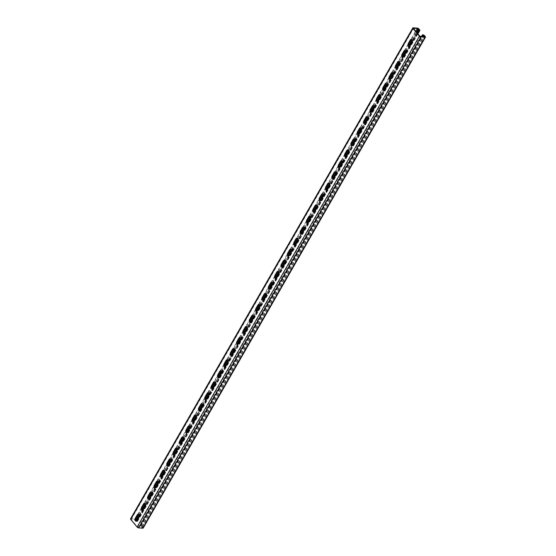 <?xml version="1.0" encoding="UTF-8"?>
<svg xmlns="http://www.w3.org/2000/svg" width="556" height="556" viewBox="0 0 556 556"><rect width="100%" height="100%" fill="white"/><g stroke="black" fill="none" stroke-linecap="round" stroke-linejoin="round"><path stroke-width="0.42" stroke-dasharray="2.78 2.08" d="M411.537 39.372A1.717 1.175 94.4 0 1 411.767 39.358A1.717 1.175 94.4 0 1 412.413 39.719A1.717 1.175 94.4 0 1 412.517 42.124L410.543 45.557A1.717 1.175 94.4 0 1 409.529 46.217A1.717 1.175 94.4 0 1 409.306 46.162M405.185 50.422A1.717 1.175 94.4 0 1 405.414 50.408A1.717 1.175 94.4 0 1 406.061 50.763A1.717 1.175 94.4 0 1 406.165 53.167L404.191 56.601A1.717 1.175 94.4 0 1 403.176 57.261A1.717 1.175 94.4 0 1 402.954 57.212M398.833 61.466A1.717 1.175 94.4 0 1 399.062 61.452A1.717 1.175 94.4 0 1 399.708 61.806A1.717 1.175 94.4 0 1 399.82 64.211L397.839 67.651A1.717 1.175 94.4 0 1 396.824 68.305A1.717 1.175 94.4 0 1 396.602 68.256M392.487 72.509A1.717 1.175 94.4 0 1 392.717 72.495A1.717 1.175 94.4 0 1 393.356 72.857A1.717 1.175 94.4 0 1 393.467 75.255L391.487 78.695A1.717 1.175 94.4 0 1 390.479 79.348A1.717 1.175 94.4 0 1 390.249 79.299M386.135 83.56A1.717 1.175 94.4 0 1 386.364 83.539A1.717 1.175 94.4 0 1 387.011 83.9A1.717 1.175 94.4 0 1 387.115 86.305L385.141 89.738A1.717 1.175 94.4 0 1 384.127 90.399A1.717 1.175 94.4 0 1 383.897 90.343M379.783 94.603A1.717 1.175 94.4 0 1 380.012 94.589A1.717 1.175 94.4 0 1 380.658 94.944A1.717 1.175 94.4 0 1 380.763 97.349L378.789 100.782A1.717 1.175 94.4 0 1 377.774 101.442A1.717 1.175 94.4 0 1 377.545 101.394M373.43 105.647A1.717 1.175 94.4 0 1 373.66 105.633A1.717 1.175 94.4 0 1 374.306 105.994A1.717 1.175 94.4 0 1 374.41 108.392L372.437 111.832A1.717 1.175 94.4 0 1 371.422 112.486A1.717 1.175 94.4 0 1 371.2 112.437M367.078 116.691A1.717 1.175 94.4 0 1 367.307 116.677A1.717 1.175 94.4 0 1 367.954 117.038A1.717 1.175 94.4 0 1 368.058 119.436L366.084 122.876A1.717 1.175 94.4 0 1 365.07 123.529A1.717 1.175 94.4 0 1 364.847 123.481M360.726 127.741A1.717 1.175 94.4 0 1 360.955 127.72A1.717 1.175 94.4 0 1 361.602 128.082A1.717 1.175 94.4 0 1 361.706 130.486L359.732 133.92A1.717 1.175 94.4 0 1 358.717 134.58A1.717 1.175 94.4 0 1 358.495 134.531M354.374 138.785A1.717 1.175 94.4 0 1 354.603 138.771A1.717 1.175 94.4 0 1 355.249 139.125A1.717 1.175 94.4 0 1 355.353 141.53L353.38 144.963A1.717 1.175 94.4 0 1 352.365 145.623A1.717 1.175 94.4 0 1 352.143 145.575M348.021 149.828A1.717 1.175 94.4 0 1 348.251 149.814A1.717 1.175 94.4 0 1 348.897 150.176A1.717 1.175 94.4 0 1 349.008 152.573L347.027 156.014A1.717 1.175 94.4 0 1 346.013 156.667A1.717 1.175 94.4 0 1 345.79 156.618M341.676 160.872A1.717 1.175 94.4 0 1 341.905 160.858A1.717 1.175 94.4 0 1 342.545 161.219A1.717 1.175 94.4 0 1 342.656 163.617L340.675 167.057A1.717 1.175 94.4 0 1 339.667 167.71A1.717 1.175 94.4 0 1 339.438 167.662M335.324 171.922A1.717 1.175 94.4 0 1 335.553 171.901A1.717 1.175 94.4 0 1 336.199 172.263A1.717 1.175 94.4 0 1 336.304 174.667L334.33 178.101A1.717 1.175 94.4 0 1 333.315 178.761A1.717 1.175 94.4 0 1 333.086 178.712M328.971 182.966A1.717 1.175 94.4 0 1 329.201 182.952A1.717 1.175 94.4 0 1 329.847 183.306A1.717 1.175 94.4 0 1 329.951 185.711L327.977 189.144A1.717 1.175 94.4 0 1 326.963 189.804A1.717 1.175 94.4 0 1 326.74 189.756M322.619 194.009A1.717 1.175 94.4 0 1 322.848 193.995A1.717 1.175 94.4 0 1 323.495 194.357A1.717 1.175 94.4 0 1 323.599 196.755L321.625 200.195A1.717 1.175 94.4 0 1 320.61 200.848A1.717 1.175 94.4 0 1 320.388 200.799M316.267 205.053A1.717 1.175 94.4 0 1 316.496 205.039A1.717 1.175 94.4 0 1 317.142 205.4A1.717 1.175 94.4 0 1 317.247 207.805L315.273 211.238A1.717 1.175 94.4 0 1 314.258 211.899A1.717 1.175 94.4 0 1 314.036 211.843M309.914 216.103A1.717 1.175 94.4 0 1 310.144 216.089A1.717 1.175 94.4 0 1 310.79 216.444A1.717 1.175 94.4 0 1 310.894 218.849L308.921 222.282A1.717 1.175 94.4 0 1 307.906 222.942A1.717 1.175 94.4 0 1 307.683 222.893M303.562 227.147A1.717 1.175 94.4 0 1 303.791 227.133A1.717 1.175 94.4 0 1 304.438 227.487A1.717 1.175 94.4 0 1 304.549 229.892L302.568 233.332A1.717 1.175 94.4 0 1 301.554 233.986A1.717 1.175 94.4 0 1 301.331 233.937M297.217 238.19A1.717 1.175 94.4 0 1 297.439 238.176A1.717 1.175 94.4 0 1 298.085 238.538A1.717 1.175 94.4 0 1 298.197 240.936L296.216 244.376A1.717 1.175 94.4 0 1 295.201 245.029A1.717 1.175 94.4 0 1 294.979 244.981M290.864 249.241A1.717 1.175 94.4 0 1 291.094 249.22A1.717 1.175 94.4 0 1 291.733 249.581A1.717 1.175 94.4 0 1 291.844 251.986L289.864 255.419A1.717 1.175 94.4 0 1 288.856 256.08A1.717 1.175 94.4 0 1 288.627 256.024M284.512 260.284A1.717 1.175 94.4 0 1 284.741 260.271A1.717 1.175 94.4 0 1 285.388 260.625A1.717 1.175 94.4 0 1 285.492 263.03L283.518 266.463A1.717 1.175 94.4 0 1 282.504 267.123A1.717 1.175 94.4 0 1 282.274 267.075M278.16 271.328A1.717 1.175 94.4 0 1 278.389 271.314A1.717 1.175 94.4 0 1 279.036 271.675A1.717 1.175 94.4 0 1 279.14 274.073L277.166 277.513A1.717 1.175 94.4 0 1 276.151 278.167A1.717 1.175 94.4 0 1 275.929 278.118M271.808 282.372A1.717 1.175 94.4 0 1 272.037 282.358A1.717 1.175 94.4 0 1 272.683 282.719A1.717 1.175 94.4 0 1 272.787 285.117L270.814 288.557A1.717 1.175 94.4 0 1 269.799 289.21A1.717 1.175 94.4 0 1 269.577 289.162M265.455 293.422A1.717 1.175 94.4 0 1 265.685 293.401A1.717 1.175 94.4 0 1 266.331 293.763A1.717 1.175 94.4 0 1 266.435 296.167L264.461 299.601A1.717 1.175 94.4 0 1 263.447 300.261A1.717 1.175 94.4 0 1 263.224 300.212M259.103 304.466A1.717 1.175 94.4 0 1 259.332 304.452A1.717 1.175 94.4 0 1 259.979 304.806A1.717 1.175 94.4 0 1 260.083 307.211L258.109 310.644A1.717 1.175 94.4 0 1 257.094 311.304A1.717 1.175 94.4 0 1 256.872 311.256M252.751 315.509A1.717 1.175 94.4 0 1 252.98 315.495A1.717 1.175 94.4 0 1 253.626 315.857A1.717 1.175 94.4 0 1 253.738 318.254L251.757 321.695A1.717 1.175 94.4 0 1 250.742 322.348A1.717 1.175 94.4 0 1 250.52 322.299M246.405 326.553A1.717 1.175 94.4 0 1 246.635 326.539A1.717 1.175 94.4 0 1 247.274 326.9A1.717 1.175 94.4 0 1 247.385 329.298L245.404 332.738A1.717 1.175 94.4 0 1 244.397 333.391A1.717 1.175 94.4 0 1 244.167 333.343M240.053 337.603A1.717 1.175 94.4 0 1 240.282 337.582A1.717 1.175 94.4 0 1 240.929 337.944A1.717 1.175 94.4 0 1 241.033 340.348L239.059 343.782A1.717 1.175 94.4 0 1 238.044 344.442A1.717 1.175 94.4 0 1 237.815 344.393M233.701 348.647A1.717 1.175 94.4 0 1 233.93 348.633A1.717 1.175 94.4 0 1 234.576 348.987A1.717 1.175 94.4 0 1 234.681 351.392L232.707 354.825A1.717 1.175 94.4 0 1 231.692 355.486A1.717 1.175 94.4 0 1 231.47 355.437M227.348 359.69A1.717 1.175 94.4 0 1 227.578 359.676A1.717 1.175 94.4 0 1 228.224 360.038A1.717 1.175 94.4 0 1 228.328 362.436L226.355 365.876A1.717 1.175 94.4 0 1 225.34 366.529A1.717 1.175 94.4 0 1 225.117 366.48M220.996 370.734A1.717 1.175 94.4 0 1 221.225 370.72A1.717 1.175 94.4 0 1 221.872 371.081A1.717 1.175 94.4 0 1 221.976 373.486L220.002 376.919A1.717 1.175 94.4 0 1 218.988 377.58A1.717 1.175 94.4 0 1 218.765 377.524M214.644 381.784A1.717 1.175 94.4 0 1 214.873 381.77A1.717 1.175 94.4 0 1 215.519 382.125A1.717 1.175 94.4 0 1 215.624 384.53L213.65 387.963A1.717 1.175 94.4 0 1 212.635 388.623A1.717 1.175 94.4 0 1 212.413 388.575M208.291 392.828A1.717 1.175 94.4 0 1 208.521 392.814A1.717 1.175 94.4 0 1 209.167 393.168A1.717 1.175 94.4 0 1 209.278 395.573L207.298 399.013A1.717 1.175 94.4 0 1 206.283 399.667A1.717 1.175 94.4 0 1 206.061 399.618M201.939 403.871A1.717 1.175 94.4 0 1 202.169 403.858A1.717 1.175 94.4 0 1 202.815 404.219A1.717 1.175 94.4 0 1 202.926 406.617L200.945 410.057A1.717 1.175 94.4 0 1 199.931 410.71A1.717 1.175 94.4 0 1 199.708 410.662M195.594 414.922A1.717 1.175 94.4 0 1 195.823 414.901A1.717 1.175 94.4 0 1 196.463 415.262A1.717 1.175 94.4 0 1 196.574 417.667L194.593 421.1A1.717 1.175 94.4 0 1 193.585 421.761A1.717 1.175 94.4 0 1 193.356 421.705M189.242 425.965A1.717 1.175 94.4 0 1 189.471 425.952A1.717 1.175 94.4 0 1 190.117 426.306A1.717 1.175 94.4 0 1 190.221 428.711L188.248 432.144A1.717 1.175 94.4 0 1 187.233 432.804A1.717 1.175 94.4 0 1 187.004 432.756M182.889 437.009A1.717 1.175 94.4 0 1 183.119 436.995A1.717 1.175 94.4 0 1 183.765 437.357A1.717 1.175 94.4 0 1 183.869 439.754L181.895 443.195A1.717 1.175 94.4 0 1 180.881 443.848A1.717 1.175 94.4 0 1 180.658 443.799M176.537 448.053A1.717 1.175 94.4 0 1 176.766 448.039A1.717 1.175 94.4 0 1 177.413 448.4A1.717 1.175 94.4 0 1 177.517 450.798L175.543 454.238A1.717 1.175 94.4 0 1 174.528 454.891A1.717 1.175 94.4 0 1 174.306 454.843M170.185 459.103A1.717 1.175 94.4 0 1 170.414 459.082A1.717 1.175 94.4 0 1 171.06 459.444A1.717 1.175 94.4 0 1 171.165 461.848L169.191 465.282A1.717 1.175 94.4 0 1 168.176 465.942A1.717 1.175 94.4 0 1 167.954 465.893M163.832 470.147A1.717 1.175 94.4 0 1 164.062 470.133A1.717 1.175 94.4 0 1 164.708 470.487A1.717 1.175 94.4 0 1 164.812 472.892L162.839 476.325A1.717 1.175 94.4 0 1 161.824 476.985A1.717 1.175 94.4 0 1 161.601 476.937M157.48 481.19A1.717 1.175 94.4 0 1 157.709 481.176A1.717 1.175 94.4 0 1 158.356 481.538A1.717 1.175 94.4 0 1 158.467 483.935L156.486 487.376A1.717 1.175 94.4 0 1 155.471 488.029A1.717 1.175 94.4 0 1 155.249 487.98M151.135 492.234A1.717 1.175 94.4 0 1 151.364 492.22A1.717 1.175 94.4 0 1 152.003 492.581A1.717 1.175 94.4 0 1 152.115 494.979L150.134 498.419A1.717 1.175 94.4 0 1 149.119 499.073A1.717 1.175 94.4 0 1 148.897 499.024M144.782 503.284A1.717 1.175 94.4 0 1 145.012 503.263A1.717 1.175 94.4 0 1 145.651 503.625A1.717 1.175 94.4 0 1 145.762 506.029L143.789 509.463A1.717 1.175 94.4 0 1 142.774 510.123A1.717 1.175 94.4 0 1 142.544 510.074M138.43 514.328A1.717 1.175 94.4 0 1 138.659 514.314A1.717 1.175 94.4 0 1 139.306 514.668A1.717 1.175 94.4 0 1 139.41 517.073L137.436 520.506A1.717 1.175 94.4 0 1 136.422 521.167A1.717 1.175 94.4 0 1 136.192 521.118M143.191 528.054A1.244 0.521 -150.1 0 0 143.017 527.505L142.211 526.546A1.244 0.521 -150.1 0 0 140.668 525.712L142.649 527.748L137.575 527.088L131.153 519.436L135.379 519.401M130.528 518.852A1.244 0.521 -150.1 0 1 130.966 518.706L135.045 519.019A1.244 0.521 -150.1 0 1 136.595 519.853L137.401 520.812A1.244 0.521 -150.1 0 1 137.575 521.361A1.244 0.521 -150.1 0 1 137.13 521.507L136.679 521.472L417.41 33.263M136.706 520.486L137.033 521.048L136.38 521.055M139.243 516.072L142.725 510.012M145.596 505.029L149.077 498.968M151.941 493.985L155.43 487.925M158.293 482.942L161.782 476.874M164.645 471.891L168.134 465.831M170.998 460.848L174.487 454.787M177.35 449.804L180.839 443.744M183.702 438.76L187.184 432.693M190.055 427.71L193.537 421.65M196.407 416.666L199.889 410.606M202.752 405.623L206.241 399.555M209.105 394.579L212.594 388.512M215.457 383.529L218.946 377.468M221.809 372.485L225.298 366.425M228.162 361.442L231.65 355.374M234.514 350.391L237.996 344.331M240.866 339.348L244.348 333.287M247.218 328.304L250.7 322.244M253.564 317.261L257.053 311.193M259.916 306.21L263.405 300.15M266.268 295.166L269.757 289.106M272.621 284.123L276.11 278.063M278.973 273.079L282.455 267.012M285.325 262.029L288.807 255.968M291.678 250.985L295.16 244.925M298.023 239.942L301.512 233.874M304.375 228.898L307.864 222.831M310.728 217.848L314.216 211.787M317.08 206.804L320.569 200.744M323.432 195.761L326.921 189.693M329.784 184.71L333.266 178.65M336.137 173.667L339.619 167.606M342.489 162.623L345.971 156.563M348.834 151.579L352.323 145.512M355.187 140.529L358.676 134.469M361.539 129.485L365.028 123.425M367.891 118.442L371.38 112.381M374.244 107.398L377.732 101.331M380.596 96.348L384.078 90.287M386.948 85.304L390.43 79.244M393.3 74.261L396.782 68.193M399.646 63.217L403.135 57.15M405.998 52.167L409.487 46.106M412.35 41.123L417.09 32.88M136.359 521.09L136.679 521.472M140.529 526.059L421.928 36.696M140.209 525.677L421.413 36.654M137.575 527.088L419.856 36.182M131.153 519.436L413.435 28.53M137.13 521.507L417.695 33.603M136.811 521.125L419.099 30.219M136.943 520.777L419.029 30.212M139 514.856L142.016 509.609M145.352 503.805L148.369 498.565M151.705 492.762L154.714 487.515M158.05 481.718L161.066 476.471M164.402 470.668L167.419 465.428M170.755 459.624L173.771 454.384M177.107 448.581L180.123 443.334M183.459 437.537L186.475 432.29M189.811 426.487L192.828 421.246M196.164 415.443L199.18 410.203M202.509 404.4L205.525 399.152M208.861 393.356L211.878 388.109M215.214 382.306L218.23 377.065M221.566 371.262L224.582 366.015M227.918 360.218L230.935 354.971M234.271 349.175L237.287 343.928M240.623 338.124L243.639 332.884M246.975 327.081L249.985 321.834M253.321 316.037L256.337 310.79M259.673 304.987L262.689 299.747M266.025 293.943L269.041 288.703M272.377 282.9L275.394 277.652M278.73 271.856L281.746 266.609M285.082 260.806L288.098 255.565M291.434 249.762L294.451 244.522M297.787 238.719L300.796 233.471M304.132 227.675L307.148 222.428M310.484 216.625L313.501 211.384M316.837 205.581L319.853 200.334M323.189 194.537L326.205 189.29M329.541 183.494L332.558 178.247M335.893 172.443L338.91 167.203M342.246 161.4L345.262 156.153M348.591 150.356L351.607 145.109M354.943 139.306L357.96 134.065M361.296 128.262L364.312 123.022M367.648 117.219L370.664 111.971M374 106.175L377.017 100.928M380.353 95.125L383.369 89.884M386.705 84.081L389.721 78.841M393.057 73.038L396.067 67.79M399.403 61.994L402.419 56.747M405.755 50.943L408.771 45.703M412.107 39.9L416.527 32.213M138.256 514.383L141.731 508.33M144.609 503.34L148.084 497.286M150.954 492.289L154.436 486.243M157.306 481.246L160.788 475.199M163.659 470.202L167.141 464.149M170.011 459.159L173.493 453.105M176.363 448.108L179.838 442.062M182.715 437.065L186.19 431.011M189.068 426.021L192.543 419.968M195.413 414.978L198.895 408.924M201.765 403.927L205.247 397.881M208.118 392.883L211.6 386.83M214.47 381.84L217.952 375.786M220.822 370.789L224.304 364.743M227.175 359.746L230.65 353.699M233.527 348.702L237.002 342.649M239.879 337.659L243.354 331.605M246.225 326.608L249.707 320.562M252.577 315.565L256.059 309.518M258.929 304.521L262.411 298.468M265.281 293.478L268.763 287.424M271.634 282.427L275.116 276.381M277.986 271.384L281.461 265.33M284.338 260.34L287.813 254.287M290.691 249.296L294.166 243.243M297.036 238.246L300.518 232.2M303.388 227.202L306.87 221.149M309.741 216.159L313.223 210.105M316.093 205.108L319.575 199.062M322.445 194.065L325.92 188.018M328.798 183.021L332.273 176.968M335.15 171.978L338.625 165.924M341.495 160.927L344.977 154.881M347.847 149.884L351.329 143.837M354.2 138.84L357.682 132.787M360.552 127.797L364.034 121.743M366.904 116.746L370.386 110.7M373.257 105.703L376.732 99.649M379.609 94.659L383.084 88.606M385.961 83.615L389.436 77.562M392.307 72.565L395.789 66.518M398.659 61.521L402.141 55.468M405.011 50.478L408.493 44.424M411.364 39.427L415.923 31.497M131.285 519.089L413.4 28.481M138.347 527.505L420.635 36.599M142.433 527.818L424.714 36.911M142.565 527.47L424.652 36.904M141.759 526.511L423.352 36.807M140.988 526.094L422.386 36.731M140.668 525.712L422.949 34.806M142.211 526.546L424.499 35.64M143.017 527.505L425.298 36.599M130.966 518.706L413.247 27.8M135.045 519.019L417.334 28.113M136.595 519.853L418.883 28.947M137.401 520.812L419.683 29.906M137.436 520.506L136.978 520.472M139.41 517.073L138.958 517.038M143.789 509.463L143.33 509.428M145.762 506.029L145.311 505.995M150.134 498.419L149.682 498.385M152.115 494.979L151.656 494.944M156.486 487.376L156.034 487.341M158.467 483.935L158.008 483.901M162.839 476.325L162.387 476.29M164.812 472.892L164.361 472.857M169.191 465.282L168.739 465.247M171.165 461.848L170.713 461.814M175.543 454.238L175.091 454.203M177.517 450.798L177.065 450.763M181.895 443.195L181.437 443.16M183.869 439.754L183.417 439.72M188.248 432.144L187.789 432.109M190.221 428.711L189.77 428.676M194.593 421.1L194.141 421.066M196.574 417.667L196.122 417.632M200.945 410.057L200.494 410.022M202.926 406.617L202.467 406.582M207.298 399.013L206.846 398.979M209.278 395.573L208.82 395.538M213.65 387.963L213.198 387.928M215.624 384.53L215.172 384.495M220.002 376.919L219.55 376.885M221.976 373.486L221.524 373.451M226.355 365.876L225.903 365.841M228.328 362.436L227.877 362.401M232.707 354.825L232.248 354.791M234.681 351.392L234.229 351.357M239.059 343.782L238.6 343.747M241.033 340.348L240.581 340.314M245.404 332.738L244.953 332.703M247.385 329.298L246.927 329.263M251.757 321.695L251.305 321.66M253.738 318.254L253.279 318.22M258.109 310.644L257.657 310.609M260.083 307.211L259.631 307.176M264.461 299.601L264.01 299.566M266.435 296.167L265.983 296.133M270.814 288.557L270.362 288.522M272.787 285.117L272.336 285.082M277.166 277.513L276.707 277.479M279.14 274.073L278.688 274.038M283.518 266.463L283.06 266.428M285.492 263.03L285.04 262.995M289.864 255.419L289.412 255.385M291.844 251.986L291.393 251.951M296.216 244.376L295.764 244.341M298.197 240.936L297.738 240.901M302.568 233.332L302.116 233.298M304.549 229.892L304.09 229.857M308.921 222.282L308.469 222.247M310.894 218.849L310.443 218.814M315.273 211.238L314.821 211.204M317.247 207.805L316.795 207.77M321.625 200.195L321.173 200.16M323.599 196.755L323.147 196.72M327.977 189.144L327.519 189.109M329.951 185.711L329.5 185.676M334.33 178.101L333.871 178.066M336.304 174.667L335.852 174.633M340.675 167.057L340.223 167.022M342.656 163.617L342.197 163.582M347.027 156.014L346.576 155.979M349.008 152.573L348.549 152.539M353.38 144.963L352.928 144.928M355.353 141.53L354.902 141.495M359.732 133.92L359.28 133.885M361.706 130.486L361.254 130.451M366.084 122.876L365.633 122.841M368.058 119.436L367.606 119.401M372.437 111.832L371.985 111.798M374.41 108.392L373.959 108.357M378.789 100.782L378.33 100.747M380.763 97.349L380.311 97.314M385.141 89.738L384.682 89.704M387.115 86.305L386.663 86.27M391.487 78.695L391.035 78.66M393.467 75.255L393.009 75.22M397.839 67.651L397.387 67.617M399.82 64.211L399.361 64.176M404.191 56.601L403.739 56.566M406.165 53.167L405.713 53.133M410.543 45.557L410.092 45.522M412.517 42.124L412.065 42.089M411.767 39.358L411.315 39.323M405.414 50.408L404.963 50.374M399.062 61.452L398.61 61.417M392.717 72.495L392.258 72.461M386.364 83.539L385.906 83.504M380.012 94.589L379.56 94.555M373.66 105.633L373.208 105.598M367.307 116.677L366.856 116.642M360.955 127.72L360.503 127.685M354.603 138.771L354.151 138.736M348.251 149.814L347.799 149.779M341.905 160.858L341.447 160.823M335.553 171.901L335.094 171.867M329.201 182.952L328.749 182.917M322.848 193.995L322.397 193.961M316.496 205.039L316.044 205.004M310.144 216.089L309.692 216.055M303.791 227.133L303.34 227.098M297.439 238.176L296.987 238.142M291.094 249.22L290.635 249.185M284.741 260.271L284.283 260.236M278.389 271.314L277.937 271.279M272.037 282.358L271.585 282.323M265.685 293.401L265.233 293.366M259.332 304.452L258.881 304.417M252.98 315.495L252.528 315.46M246.635 326.539L246.176 326.504M240.282 337.582L239.824 337.548M233.93 348.633L233.478 348.598M227.578 359.676L227.126 359.642M221.225 370.72L220.774 370.685M214.873 381.77L214.421 381.736M208.521 392.814L208.069 392.779M202.169 403.858L201.717 403.823M195.823 414.901L195.364 414.866M189.471 425.952L189.012 425.917M183.119 436.995L182.667 436.96M176.766 448.039L176.315 448.004M170.414 459.082L169.962 459.047M164.062 470.133L163.61 470.098M157.709 481.176L157.258 481.142M151.364 492.22L150.905 492.185M145.012 503.263L144.553 503.229M138.659 514.314L138.208 514.279M137.033 521.048L419.314 30.142M131.063 519.158L413.351 28.252M142.649 527.748L424.937 36.842M137.575 521.361L417.903 33.853M136.422 521.167L135.963 521.132M142.774 510.123L142.315 510.088M149.119 499.073L148.667 499.038M155.471 488.029L155.02 487.994M161.824 476.985L161.372 476.951M168.176 465.942L167.724 465.907M174.528 454.891L174.077 454.857M180.881 443.848L180.429 443.813M187.233 432.804L186.774 432.77M193.585 421.761L193.127 421.726M199.931 410.71L199.479 410.675M206.283 399.667L205.831 399.632M212.635 388.623L212.183 388.588M218.988 377.58L218.536 377.545M225.34 366.529L224.888 366.494M231.692 355.486L231.24 355.451M238.044 344.442L237.586 344.407M244.397 333.391L243.938 333.357M250.742 322.348L250.29 322.313M257.094 311.304L256.643 311.27M263.447 300.261L262.995 300.226M269.799 289.21L269.347 289.176M276.151 278.167L275.7 278.132M282.504 267.123L282.045 267.089M288.856 256.08L288.397 256.045M295.201 245.029L294.75 244.994M301.554 233.986L301.102 233.951M307.906 222.942L307.454 222.907M314.258 211.899L313.806 211.864M320.61 200.848L320.159 200.813M326.963 189.804L326.511 189.77M333.315 178.761L332.856 178.726M339.667 167.71L339.209 167.676M346.013 156.667L345.561 156.632M352.365 145.623L351.913 145.589M358.717 134.58L358.266 134.545M365.07 123.529L364.618 123.495M371.422 112.486L370.97 112.451M377.774 101.442L377.322 101.407M384.127 90.399L383.668 90.364M390.479 79.348L390.02 79.313M396.824 68.305L396.372 68.27M403.176 57.261L402.725 57.226M409.529 46.217L409.077 46.183"/><path stroke-width="0.83" d="M410.3 39.983A1.717 1.175 94.4 0 1 411.315 39.323A1.717 1.175 94.4 0 1 411.961 39.684A1.717 1.175 94.4 0 1 412.065 42.089L410.092 45.522A1.717 1.175 94.4 0 1 409.077 46.183A1.717 1.175 94.4 0 1 408.111 45.182A1.717 1.175 94.4 0 1 408.326 43.417L410.3 39.983L410.752 40.018A1.717 1.175 94.4 0 1 411.537 39.372M403.948 51.027A1.717 1.175 94.4 0 1 404.963 50.374A1.717 1.175 94.4 0 1 405.609 50.728A1.717 1.175 94.4 0 1 405.713 53.133L403.739 56.566A1.717 1.175 94.4 0 1 402.725 57.226A1.717 1.175 94.4 0 1 401.759 56.225A1.717 1.175 94.4 0 1 401.974 54.467L403.948 51.027L404.4 51.062A1.717 1.175 94.4 0 1 405.185 50.422M397.596 62.07A1.717 1.175 94.4 0 1 398.61 61.417A1.717 1.175 94.4 0 1 399.257 61.772A1.717 1.175 94.4 0 1 399.361 64.176L397.387 67.617A1.717 1.175 94.4 0 1 396.372 68.27A1.717 1.175 94.4 0 1 395.406 67.269A1.717 1.175 94.4 0 1 395.622 65.511L397.596 62.07L398.054 62.105A1.717 1.175 94.4 0 1 398.833 61.466M391.243 73.121A1.717 1.175 94.4 0 1 392.258 72.461A1.717 1.175 94.4 0 1 392.904 72.822A1.717 1.175 94.4 0 1 393.009 75.22L391.035 78.66A1.717 1.175 94.4 0 1 390.02 79.313A1.717 1.175 94.4 0 1 389.054 78.32A1.717 1.175 94.4 0 1 389.269 76.554L391.243 73.121L391.702 73.156A1.717 1.175 94.4 0 1 392.487 72.509M384.898 84.164A1.717 1.175 94.4 0 1 385.906 83.504A1.717 1.175 94.4 0 1 386.552 83.866A1.717 1.175 94.4 0 1 386.663 86.27L384.682 89.704A1.717 1.175 94.4 0 1 383.668 90.364A1.717 1.175 94.4 0 1 382.702 89.363A1.717 1.175 94.4 0 1 382.917 87.598L384.898 84.164L385.35 84.199A1.717 1.175 94.4 0 1 386.135 83.56M378.546 95.208A1.717 1.175 94.4 0 1 379.56 94.555A1.717 1.175 94.4 0 1 380.2 94.909A1.717 1.175 94.4 0 1 380.311 97.314L378.33 100.747A1.717 1.175 94.4 0 1 377.322 101.407A1.717 1.175 94.4 0 1 376.356 100.407A1.717 1.175 94.4 0 1 376.565 98.648L378.546 95.208L378.997 95.243A1.717 1.175 94.4 0 1 379.783 94.603M372.193 106.252A1.717 1.175 94.4 0 1 373.208 105.598A1.717 1.175 94.4 0 1 373.847 105.96A1.717 1.175 94.4 0 1 373.959 108.357L371.985 111.798A1.717 1.175 94.4 0 1 370.97 112.451A1.717 1.175 94.4 0 1 370.004 111.457A1.717 1.175 94.4 0 1 370.213 109.692L372.193 106.252L372.645 106.286A1.717 1.175 94.4 0 1 373.43 105.647M365.841 117.302A1.717 1.175 94.4 0 1 366.856 116.642A1.717 1.175 94.4 0 1 367.502 117.003A1.717 1.175 94.4 0 1 367.606 119.401L365.633 122.841A1.717 1.175 94.4 0 1 364.618 123.495A1.717 1.175 94.4 0 1 363.652 122.501A1.717 1.175 94.4 0 1 363.867 120.735L365.841 117.302L366.293 117.337A1.717 1.175 94.4 0 1 367.078 116.691M359.489 128.346A1.717 1.175 94.4 0 1 360.503 127.685A1.717 1.175 94.4 0 1 361.15 128.047A1.717 1.175 94.4 0 1 361.254 130.451L359.28 133.885A1.717 1.175 94.4 0 1 358.266 134.545A1.717 1.175 94.4 0 1 357.299 133.544A1.717 1.175 94.4 0 1 357.515 131.779L359.489 128.346L359.94 128.38A1.717 1.175 94.4 0 1 360.726 127.741M353.136 139.389A1.717 1.175 94.4 0 1 354.151 138.736A1.717 1.175 94.4 0 1 354.797 139.09A1.717 1.175 94.4 0 1 354.902 141.495L352.928 144.928A1.717 1.175 94.4 0 1 351.913 145.589A1.717 1.175 94.4 0 1 350.947 144.588A1.717 1.175 94.4 0 1 351.163 142.829L353.136 139.389L353.588 139.424A1.717 1.175 94.4 0 1 354.374 138.785M346.784 150.44A1.717 1.175 94.4 0 1 347.799 149.779A1.717 1.175 94.4 0 1 348.445 150.141A1.717 1.175 94.4 0 1 348.549 152.539L346.576 155.979A1.717 1.175 94.4 0 1 345.561 156.632A1.717 1.175 94.4 0 1 344.595 155.638A1.717 1.175 94.4 0 1 344.81 153.873L346.784 150.44L347.243 150.474A1.717 1.175 94.4 0 1 348.021 149.828M340.432 161.483A1.717 1.175 94.4 0 1 341.447 160.823A1.717 1.175 94.4 0 1 342.093 161.184A1.717 1.175 94.4 0 1 342.197 163.582L340.223 167.022A1.717 1.175 94.4 0 1 339.209 167.676A1.717 1.175 94.4 0 1 338.243 166.682A1.717 1.175 94.4 0 1 338.458 164.917L340.432 161.483L340.891 161.518A1.717 1.175 94.4 0 1 341.676 160.872M334.086 172.527A1.717 1.175 94.4 0 1 335.094 171.867A1.717 1.175 94.4 0 1 335.741 172.228A1.717 1.175 94.4 0 1 335.852 174.633L333.871 178.066A1.717 1.175 94.4 0 1 332.856 178.726A1.717 1.175 94.4 0 1 331.897 177.725A1.717 1.175 94.4 0 1 332.106 175.96L334.086 172.527L334.538 172.562A1.717 1.175 94.4 0 1 335.324 171.922M327.734 183.57A1.717 1.175 94.4 0 1 328.749 182.917A1.717 1.175 94.4 0 1 329.388 183.271A1.717 1.175 94.4 0 1 329.5 185.676L327.519 189.109A1.717 1.175 94.4 0 1 326.511 189.77A1.717 1.175 94.4 0 1 325.545 188.769A1.717 1.175 94.4 0 1 325.753 187.011L327.734 183.57L328.186 183.605A1.717 1.175 94.4 0 1 328.971 182.966M321.382 194.621A1.717 1.175 94.4 0 1 322.397 193.961A1.717 1.175 94.4 0 1 323.043 194.322A1.717 1.175 94.4 0 1 323.147 196.72L321.173 200.16A1.717 1.175 94.4 0 1 320.159 200.813A1.717 1.175 94.4 0 1 319.193 199.819A1.717 1.175 94.4 0 1 319.408 198.054L321.382 194.621L321.834 194.656A1.717 1.175 94.4 0 1 322.619 194.009M315.03 205.664A1.717 1.175 94.4 0 1 316.044 205.004A1.717 1.175 94.4 0 1 316.691 205.366A1.717 1.175 94.4 0 1 316.795 207.77L314.821 211.204A1.717 1.175 94.4 0 1 313.806 211.864A1.717 1.175 94.4 0 1 312.84 210.863A1.717 1.175 94.4 0 1 313.056 209.098L315.03 205.664L315.481 205.699A1.717 1.175 94.4 0 1 316.267 205.053M308.677 216.708A1.717 1.175 94.4 0 1 309.692 216.055A1.717 1.175 94.4 0 1 310.338 216.409A1.717 1.175 94.4 0 1 310.443 218.814L308.469 222.247A1.717 1.175 94.4 0 1 307.454 222.907A1.717 1.175 94.4 0 1 306.488 221.907A1.717 1.175 94.4 0 1 306.703 220.148L308.677 216.708L309.129 216.743A1.717 1.175 94.4 0 1 309.914 216.103M302.325 227.751A1.717 1.175 94.4 0 1 303.34 227.098A1.717 1.175 94.4 0 1 303.986 227.453A1.717 1.175 94.4 0 1 304.09 229.857L302.116 233.298A1.717 1.175 94.4 0 1 301.102 233.951A1.717 1.175 94.4 0 1 300.136 232.95A1.717 1.175 94.4 0 1 300.351 231.192L302.325 227.751L302.777 227.786A1.717 1.175 94.4 0 1 303.562 227.147M295.973 238.802A1.717 1.175 94.4 0 1 296.987 238.142A1.717 1.175 94.4 0 1 297.634 238.503A1.717 1.175 94.4 0 1 297.738 240.901L295.764 244.341A1.717 1.175 94.4 0 1 294.75 244.994A1.717 1.175 94.4 0 1 293.783 244.001A1.717 1.175 94.4 0 1 293.999 242.235L295.973 238.802L296.431 238.837A1.717 1.175 94.4 0 1 297.217 238.19M289.62 249.846A1.717 1.175 94.4 0 1 290.635 249.185A1.717 1.175 94.4 0 1 291.281 249.547A1.717 1.175 94.4 0 1 291.393 251.951L289.412 255.385A1.717 1.175 94.4 0 1 288.397 256.045A1.717 1.175 94.4 0 1 287.431 255.044A1.717 1.175 94.4 0 1 287.647 253.279L289.62 249.846L290.079 249.88A1.717 1.175 94.4 0 1 290.864 249.241M283.275 260.889A1.717 1.175 94.4 0 1 284.283 260.236A1.717 1.175 94.4 0 1 284.929 260.59A1.717 1.175 94.4 0 1 285.04 262.995L283.06 266.428A1.717 1.175 94.4 0 1 282.045 267.089A1.717 1.175 94.4 0 1 281.086 266.088A1.717 1.175 94.4 0 1 281.294 264.329L283.275 260.889L283.727 260.924A1.717 1.175 94.4 0 1 284.512 260.284M276.923 271.933A1.717 1.175 94.4 0 1 277.937 271.279A1.717 1.175 94.4 0 1 278.577 271.641A1.717 1.175 94.4 0 1 278.688 274.038L276.707 277.479A1.717 1.175 94.4 0 1 275.7 278.132A1.717 1.175 94.4 0 1 274.733 277.131A1.717 1.175 94.4 0 1 274.942 275.373L276.923 271.933L277.375 271.967A1.717 1.175 94.4 0 1 278.16 271.328M270.57 282.983A1.717 1.175 94.4 0 1 271.585 282.323A1.717 1.175 94.4 0 1 272.231 282.684A1.717 1.175 94.4 0 1 272.336 285.082L270.362 288.522A1.717 1.175 94.4 0 1 269.347 289.176A1.717 1.175 94.4 0 1 268.381 288.182A1.717 1.175 94.4 0 1 268.597 286.416L270.57 282.983L271.022 283.018A1.717 1.175 94.4 0 1 271.808 282.372M264.218 294.027A1.717 1.175 94.4 0 1 265.233 293.366A1.717 1.175 94.4 0 1 265.879 293.728A1.717 1.175 94.4 0 1 265.983 296.133L264.01 299.566A1.717 1.175 94.4 0 1 262.995 300.226A1.717 1.175 94.4 0 1 262.029 299.225A1.717 1.175 94.4 0 1 262.244 297.46L264.218 294.027L264.67 294.061A1.717 1.175 94.4 0 1 265.455 293.422M257.866 305.07A1.717 1.175 94.4 0 1 258.881 304.417A1.717 1.175 94.4 0 1 259.527 304.771A1.717 1.175 94.4 0 1 259.631 307.176L257.657 310.609A1.717 1.175 94.4 0 1 256.643 311.27A1.717 1.175 94.4 0 1 255.677 310.269A1.717 1.175 94.4 0 1 255.892 308.51L257.866 305.07L258.318 305.105A1.717 1.175 94.4 0 1 259.103 304.466M251.514 316.121A1.717 1.175 94.4 0 1 252.528 315.46A1.717 1.175 94.4 0 1 253.175 315.822A1.717 1.175 94.4 0 1 253.279 318.22L251.305 321.66A1.717 1.175 94.4 0 1 250.29 322.313A1.717 1.175 94.4 0 1 249.324 321.319A1.717 1.175 94.4 0 1 249.54 319.554L251.514 316.121L251.972 316.155A1.717 1.175 94.4 0 1 252.751 315.509M245.161 327.164A1.717 1.175 94.4 0 1 246.176 326.504A1.717 1.175 94.4 0 1 246.822 326.865A1.717 1.175 94.4 0 1 246.927 329.263L244.953 332.703A1.717 1.175 94.4 0 1 243.938 333.357A1.717 1.175 94.4 0 1 242.972 332.363A1.717 1.175 94.4 0 1 243.187 330.598L245.161 327.164L245.62 327.199A1.717 1.175 94.4 0 1 246.405 326.553M238.816 338.208A1.717 1.175 94.4 0 1 239.824 337.548A1.717 1.175 94.4 0 1 240.47 337.909A1.717 1.175 94.4 0 1 240.581 340.314L238.6 343.747A1.717 1.175 94.4 0 1 237.586 344.407A1.717 1.175 94.4 0 1 236.62 343.406A1.717 1.175 94.4 0 1 236.835 341.641L238.816 338.208L239.268 338.243A1.717 1.175 94.4 0 1 240.053 337.603M232.464 349.251A1.717 1.175 94.4 0 1 233.478 348.598A1.717 1.175 94.4 0 1 234.118 348.953A1.717 1.175 94.4 0 1 234.229 351.357L232.248 354.791A1.717 1.175 94.4 0 1 231.24 355.451A1.717 1.175 94.4 0 1 230.274 354.45A1.717 1.175 94.4 0 1 230.483 352.692L232.464 349.251L232.915 349.286A1.717 1.175 94.4 0 1 233.701 348.647M226.111 360.302A1.717 1.175 94.4 0 1 227.126 359.642A1.717 1.175 94.4 0 1 227.772 360.003A1.717 1.175 94.4 0 1 227.877 362.401L225.903 365.841A1.717 1.175 94.4 0 1 224.888 366.494A1.717 1.175 94.4 0 1 223.922 365.5A1.717 1.175 94.4 0 1 224.131 363.735L226.111 360.302L226.563 360.337A1.717 1.175 94.4 0 1 227.348 359.69M219.759 371.345A1.717 1.175 94.4 0 1 220.774 370.685A1.717 1.175 94.4 0 1 221.42 371.047A1.717 1.175 94.4 0 1 221.524 373.451L219.55 376.885A1.717 1.175 94.4 0 1 218.536 377.545A1.717 1.175 94.4 0 1 217.57 376.544A1.717 1.175 94.4 0 1 217.785 374.779L219.759 371.345L220.211 371.38A1.717 1.175 94.4 0 1 220.996 370.734M213.407 382.389A1.717 1.175 94.4 0 1 214.421 381.736A1.717 1.175 94.4 0 1 215.068 382.09A1.717 1.175 94.4 0 1 215.172 384.495L213.198 387.928A1.717 1.175 94.4 0 1 212.183 388.588A1.717 1.175 94.4 0 1 211.217 387.588A1.717 1.175 94.4 0 1 211.433 385.829L213.407 382.389L213.858 382.424A1.717 1.175 94.4 0 1 214.644 381.784M207.054 393.433A1.717 1.175 94.4 0 1 208.069 392.779A1.717 1.175 94.4 0 1 208.715 393.134A1.717 1.175 94.4 0 1 208.82 395.538L206.846 398.979A1.717 1.175 94.4 0 1 205.831 399.632A1.717 1.175 94.4 0 1 204.865 398.631A1.717 1.175 94.4 0 1 205.081 396.873L207.054 393.433L207.506 393.467A1.717 1.175 94.4 0 1 208.291 392.828M200.702 404.483A1.717 1.175 94.4 0 1 201.717 403.823A1.717 1.175 94.4 0 1 202.363 404.184A1.717 1.175 94.4 0 1 202.467 406.582L200.494 410.022A1.717 1.175 94.4 0 1 199.479 410.675A1.717 1.175 94.4 0 1 198.513 409.682A1.717 1.175 94.4 0 1 198.728 407.916L200.702 404.483L201.161 404.518A1.717 1.175 94.4 0 1 201.939 403.871M194.35 415.527A1.717 1.175 94.4 0 1 195.364 414.866A1.717 1.175 94.4 0 1 196.011 415.228A1.717 1.175 94.4 0 1 196.122 417.632L194.141 421.066A1.717 1.175 94.4 0 1 193.127 421.726A1.717 1.175 94.4 0 1 192.161 420.725A1.717 1.175 94.4 0 1 192.376 418.96L194.35 415.527L194.808 415.561A1.717 1.175 94.4 0 1 195.594 414.922M188.004 426.57A1.717 1.175 94.4 0 1 189.012 425.917A1.717 1.175 94.4 0 1 189.659 426.271A1.717 1.175 94.4 0 1 189.77 428.676L187.789 432.109A1.717 1.175 94.4 0 1 186.774 432.77A1.717 1.175 94.4 0 1 185.815 431.769A1.717 1.175 94.4 0 1 186.024 430.01L188.004 426.57L188.456 426.605A1.717 1.175 94.4 0 1 189.242 425.965M181.652 437.614A1.717 1.175 94.4 0 1 182.667 436.96A1.717 1.175 94.4 0 1 183.306 437.322A1.717 1.175 94.4 0 1 183.417 439.72L181.437 443.16A1.717 1.175 94.4 0 1 180.429 443.813A1.717 1.175 94.4 0 1 179.463 442.812A1.717 1.175 94.4 0 1 179.671 441.054L181.652 437.614L182.104 437.648A1.717 1.175 94.4 0 1 182.889 437.009M175.3 448.664A1.717 1.175 94.4 0 1 176.315 448.004A1.717 1.175 94.4 0 1 176.961 448.365A1.717 1.175 94.4 0 1 177.065 450.763L175.091 454.203A1.717 1.175 94.4 0 1 174.077 454.857A1.717 1.175 94.4 0 1 173.111 453.863A1.717 1.175 94.4 0 1 173.326 452.097L175.3 448.664L175.752 448.699A1.717 1.175 94.4 0 1 176.537 448.053M168.948 459.708A1.717 1.175 94.4 0 1 169.962 459.047A1.717 1.175 94.4 0 1 170.609 459.409A1.717 1.175 94.4 0 1 170.713 461.814L168.739 465.247A1.717 1.175 94.4 0 1 167.724 465.907A1.717 1.175 94.4 0 1 166.758 464.906A1.717 1.175 94.4 0 1 166.974 463.141L168.948 459.708L169.399 459.742A1.717 1.175 94.4 0 1 170.185 459.103M162.595 470.751A1.717 1.175 94.4 0 1 163.61 470.098A1.717 1.175 94.4 0 1 164.256 470.452A1.717 1.175 94.4 0 1 164.361 472.857L162.387 476.29A1.717 1.175 94.4 0 1 161.372 476.951A1.717 1.175 94.4 0 1 160.406 475.95A1.717 1.175 94.4 0 1 160.621 474.192L162.595 470.751L163.047 470.786A1.717 1.175 94.4 0 1 163.832 470.147M156.243 481.802A1.717 1.175 94.4 0 1 157.258 481.142A1.717 1.175 94.4 0 1 157.904 481.503A1.717 1.175 94.4 0 1 158.008 483.901L156.034 487.341A1.717 1.175 94.4 0 1 155.02 487.994A1.717 1.175 94.4 0 1 154.054 487A1.717 1.175 94.4 0 1 154.269 485.235L156.243 481.802L156.702 481.837A1.717 1.175 94.4 0 1 157.48 481.19M149.891 492.845A1.717 1.175 94.4 0 1 150.905 492.185A1.717 1.175 94.4 0 1 151.552 492.546A1.717 1.175 94.4 0 1 151.656 494.944L149.682 498.385A1.717 1.175 94.4 0 1 148.667 499.038A1.717 1.175 94.4 0 1 147.701 498.044A1.717 1.175 94.4 0 1 147.917 496.279L149.891 492.845L150.349 492.88A1.717 1.175 94.4 0 1 151.135 492.234M143.538 503.889A1.717 1.175 94.4 0 1 144.553 503.229A1.717 1.175 94.4 0 1 145.199 503.59A1.717 1.175 94.4 0 1 145.311 505.995L143.33 509.428A1.717 1.175 94.4 0 1 142.315 510.088A1.717 1.175 94.4 0 1 141.349 509.087A1.717 1.175 94.4 0 1 141.565 507.322L143.538 503.889L143.997 503.924A1.717 1.175 94.4 0 1 144.782 503.284M137.193 514.932A1.717 1.175 94.4 0 1 138.208 514.279A1.717 1.175 94.4 0 1 138.847 514.634A1.717 1.175 94.4 0 1 138.958 517.038L136.978 520.472A1.717 1.175 94.4 0 1 135.963 521.132A1.717 1.175 94.4 0 1 135.004 520.131A1.717 1.175 94.4 0 1 135.212 518.373L137.193 514.932L137.645 514.967A1.717 1.175 94.4 0 1 138.43 514.328M402.954 57.212A1.717 1.175 94.4 0 1 402.426 54.502L404.4 51.062M390.249 79.299A1.717 1.175 94.4 0 1 389.721 76.589L391.702 73.156M377.545 101.394A1.717 1.175 94.4 0 1 377.024 98.683L378.997 95.243M364.847 123.481A1.717 1.175 94.4 0 1 364.319 120.77L366.293 117.337M352.143 145.575A1.717 1.175 94.4 0 1 351.614 142.864L353.588 139.424M339.438 167.662A1.717 1.175 94.4 0 1 338.91 164.951L340.891 161.518M326.74 189.756A1.717 1.175 94.4 0 1 326.212 187.045L328.186 183.605M314.036 211.843A1.717 1.175 94.4 0 1 313.508 209.132L315.481 205.699M301.331 233.937A1.717 1.175 94.4 0 1 300.803 231.226L302.777 227.786M288.627 256.024A1.717 1.175 94.4 0 1 288.098 253.314L290.079 249.88M275.929 278.118A1.717 1.175 94.4 0 1 275.401 275.408L277.375 271.967M263.224 300.212A1.717 1.175 94.4 0 1 262.696 297.495L264.67 294.061M250.52 322.299A1.717 1.175 94.4 0 1 249.991 319.589L251.972 316.155M237.815 344.393A1.717 1.175 94.4 0 1 237.287 341.676L239.268 338.243M225.117 366.48A1.717 1.175 94.4 0 1 224.589 363.77L226.563 360.337M212.413 388.575A1.717 1.175 94.4 0 1 211.885 385.864L213.858 382.424M199.708 410.662A1.717 1.175 94.4 0 1 199.18 407.951L201.161 404.518M187.004 432.756A1.717 1.175 94.4 0 1 186.482 430.045L188.456 426.605M174.306 454.843A1.717 1.175 94.4 0 1 173.778 452.132L175.752 448.699M161.601 476.937A1.717 1.175 94.4 0 1 161.073 474.226L163.047 470.786M148.897 499.024A1.717 1.175 94.4 0 1 148.369 496.313L150.349 492.88M136.192 521.118A1.717 1.175 94.4 0 1 135.671 518.407L137.645 514.967M419.856 36.182L413.351 28.252L417.653 28.495L419.419 30.601A1.244 0.521 -150.1 0 0 419.856 30.455A1.244 0.521 -150.1 0 0 419.683 29.906L418.883 28.947A1.244 0.521 -150.1 0 0 417.334 28.113L413.247 27.8A1.244 0.521 -150.1 0 0 412.809 27.946A1.244 0.521 -150.1 0 0 412.983 28.495L419.405 36.147A1.244 0.521 -150.1 0 0 420.955 36.981L425.034 37.294A1.244 0.521 -150.1 0 0 425.472 37.148A1.244 0.521 -150.1 0 0 425.298 36.599L424.499 35.64A1.244 0.521 -150.1 0 0 422.949 34.806L424.937 36.842L419.856 36.182M142.544 510.074A1.717 1.175 94.4 0 1 142.016 507.357L143.997 503.924M155.249 487.98A1.717 1.175 94.4 0 1 154.721 485.27L156.702 481.837M167.954 465.893A1.717 1.175 94.4 0 1 167.425 463.176L169.399 459.742M180.658 443.799A1.717 1.175 94.4 0 1 180.13 441.089L182.104 437.648M193.356 421.705A1.717 1.175 94.4 0 1 192.828 418.995L194.808 415.561M206.061 399.618A1.717 1.175 94.4 0 1 205.532 396.908L207.506 393.467M218.765 377.524A1.717 1.175 94.4 0 1 218.237 374.813L220.211 371.38M231.47 355.437A1.717 1.175 94.4 0 1 230.942 352.726L232.915 349.286M244.167 333.343A1.717 1.175 94.4 0 1 243.639 330.632L245.62 327.199M256.872 311.256A1.717 1.175 94.4 0 1 256.344 308.545L258.318 305.105M269.577 289.162A1.717 1.175 94.4 0 1 269.048 286.451L271.022 283.018M282.274 267.075A1.717 1.175 94.4 0 1 281.753 264.364L283.727 260.924M294.979 244.981A1.717 1.175 94.4 0 1 294.451 242.27L296.431 238.837M307.683 222.893A1.717 1.175 94.4 0 1 307.155 220.183L309.129 216.743M320.388 200.799A1.717 1.175 94.4 0 1 319.86 198.089L321.834 194.656M333.086 178.712A1.717 1.175 94.4 0 1 332.564 175.995L334.538 172.562M345.79 156.618A1.717 1.175 94.4 0 1 345.262 153.908L347.243 150.474M358.495 134.531A1.717 1.175 94.4 0 1 357.967 131.814L359.94 128.38M371.2 112.437A1.717 1.175 94.4 0 1 370.671 109.727L372.645 106.286M383.897 90.343A1.717 1.175 94.4 0 1 383.369 87.633L385.35 84.199M396.602 68.256A1.717 1.175 94.4 0 1 396.074 65.545L398.054 62.105M409.306 46.162A1.717 1.175 94.4 0 1 408.778 43.451L410.752 40.018M425.472 37.148L143.191 528.054A1.244 0.521 -150.1 0 1 142.753 528.2L138.666 527.887A1.244 0.521 -150.1 0 1 137.117 527.053L130.702 519.401A1.244 0.521 -150.1 0 1 130.528 518.852L412.809 27.946M135.379 519.401L136.706 520.486M417.41 33.263L418.967 30.566M136.38 521.055L139.243 516.072M142.725 510.012L145.596 505.029M149.077 498.968L151.941 493.985M155.43 487.925L158.293 482.942M161.782 476.874L164.645 471.891M168.134 465.831L170.998 460.848M174.487 454.787L177.35 449.804M180.839 443.744L183.702 438.76M187.184 432.693L190.055 427.71M193.537 421.65L196.407 416.666M199.889 410.606L202.752 405.623M206.241 399.555L209.105 394.579M212.594 388.512L215.457 383.529M218.946 377.468L221.809 372.485M225.298 366.425L228.162 361.442M231.65 355.374L234.514 350.391M237.996 344.331L240.866 339.348M244.348 333.287L247.218 328.304M250.7 322.244L253.564 317.261M257.053 311.193L259.916 306.21M263.405 300.15L266.268 295.166M269.757 289.106L272.621 284.123M276.11 278.063L278.973 273.079M282.455 267.012L285.325 262.029M288.807 255.968L291.678 250.985M295.16 244.925L298.023 239.942M301.512 233.874L304.375 228.898M307.864 222.831L310.728 217.848M314.216 211.787L317.08 206.804M320.569 200.744L323.432 195.761M326.921 189.693L329.784 184.71M333.266 178.65L336.137 173.667M339.619 167.606L342.489 162.623M345.971 156.563L348.834 151.579M352.323 145.512L355.187 140.529M358.676 134.469L361.539 129.485M365.028 123.425L367.891 118.442M371.38 112.381L374.244 107.398M377.732 101.331L380.596 96.348M384.078 90.287L386.948 85.304M390.43 79.244L393.3 74.261M396.782 68.193L399.646 63.217M403.135 57.15L405.998 52.167M409.487 46.106L412.35 41.123M417.09 32.88L418.64 30.184M421.928 36.696L422.817 35.153M421.413 36.654L422.497 34.771M130.702 519.401L412.983 28.495M137.117 527.053L419.405 36.147M417.695 33.603L419.419 30.601M136.144 519.818L139 514.856M142.016 509.609L145.352 503.805M148.369 498.565L151.705 492.762M154.714 487.515L158.05 481.718M161.066 476.471L164.402 470.668M167.419 465.428L170.755 459.624M173.771 454.384L177.107 448.581M180.123 443.334L183.459 437.537M186.475 432.29L189.811 426.487M192.828 421.246L196.164 415.443M199.18 410.203L202.509 404.4M205.525 399.152L208.861 393.356M211.878 388.109L215.214 382.306M218.23 377.065L221.566 371.262M224.582 366.015L227.918 360.218M230.935 354.971L234.271 349.175M237.287 343.928L240.623 338.124M243.639 332.884L246.975 327.081M249.985 321.834L253.321 316.037M256.337 310.79L259.673 304.987M262.689 299.747L266.025 293.943M269.041 288.703L272.377 282.9M275.394 277.652L278.73 271.856M281.746 266.609L285.082 260.806M288.098 255.565L291.434 249.762M294.451 244.522L297.787 238.719M300.796 233.471L304.132 227.675M307.148 222.428L310.484 216.625M313.501 211.384L316.837 205.581M319.853 200.334L323.189 194.537M326.205 189.29L329.541 183.494M332.558 178.247L335.893 172.443M338.91 167.203L342.246 161.4M345.262 156.153L348.591 150.356M351.607 145.109L354.943 139.306M357.96 134.065L361.296 128.262M364.312 123.022L367.648 117.219M370.664 111.971L374 106.175M377.017 100.928L380.353 95.125M383.369 89.884L386.705 84.081M389.721 78.841L393.057 73.038M396.067 67.79L399.403 61.994M402.419 56.747L405.755 50.943M408.771 45.703L412.107 39.9M416.527 32.213L418.425 28.912M135.379 519.38L138.256 514.383M141.731 508.33L144.609 503.34M148.084 497.286L150.954 492.289M154.436 486.243L157.306 481.246M160.788 475.199L163.659 470.202M167.141 464.149L170.011 459.159M173.493 453.105L176.363 448.108M179.838 442.062L182.715 437.065M186.19 431.011L189.068 426.021M192.543 419.968L195.413 414.978M198.895 408.924L201.765 403.927M205.247 397.881L208.118 392.883M211.6 386.83L214.47 381.84M217.952 375.786L220.822 370.789M224.304 364.743L227.175 359.746M230.65 353.699L233.527 348.702M237.002 342.649L239.879 337.659M243.354 331.605L246.225 326.608M249.707 320.562L252.577 315.565M256.059 309.518L258.929 304.521M262.411 298.468L265.281 293.478M268.763 287.424L271.634 282.427M275.116 276.381L277.986 271.384M281.461 265.33L284.338 260.34M287.813 254.287L290.691 249.296M294.166 243.243L297.036 238.246M300.518 232.2L303.388 227.202M306.87 221.149L309.741 216.159M313.223 210.105L316.093 205.108M319.575 199.062L322.445 194.065M325.92 188.018L328.798 183.021M332.273 176.968L335.15 171.978M338.625 165.924L341.495 160.927M344.977 154.881L347.847 149.884M351.329 143.837L354.2 138.84M357.682 132.787L360.552 127.797M364.034 121.743L366.904 116.746M370.386 110.7L373.257 105.703M376.732 99.649L379.609 94.659M383.084 88.606L385.961 83.615M389.436 77.562L392.307 72.565M395.789 66.518L398.659 61.521M402.141 55.468L405.011 50.478M408.493 44.424L411.364 39.427M415.923 31.497L417.653 28.495M423.352 36.807L424.047 35.605M422.386 36.731L423.269 35.188M142.753 528.2L425.034 37.294M138.666 527.887L420.955 36.981M135.671 518.407L135.212 518.373M142.016 507.357L141.565 507.322M148.369 496.313L147.917 496.279M154.721 485.27L154.269 485.235M161.073 474.226L160.621 474.192M167.425 463.176L166.974 463.141M173.778 452.132L173.326 452.097M180.13 441.089L179.671 441.054M186.482 430.045L186.024 430.01M192.828 418.995L192.376 418.96M199.18 407.951L198.728 407.916M205.532 396.908L205.081 396.873M211.885 385.864L211.433 385.829M218.237 374.813L217.785 374.779M224.589 363.77L224.131 363.735M230.942 352.726L230.483 352.692M237.287 341.676L236.835 341.641M243.639 330.632L243.187 330.598M249.991 319.589L249.54 319.554M256.344 308.545L255.892 308.51M262.696 297.495L262.244 297.46M269.048 286.451L268.597 286.416M275.401 275.408L274.942 275.373M281.753 264.364L281.294 264.329M288.098 253.314L287.647 253.279M294.451 242.27L293.999 242.235M300.803 231.226L300.351 231.192M307.155 220.183L306.703 220.148M313.508 209.132L313.056 209.098M319.86 198.089L319.408 198.054M326.212 187.045L325.753 187.011M332.564 175.995L332.106 175.96M338.91 164.951L338.458 164.917M345.262 153.908L344.81 153.873M351.614 142.864L351.163 142.829M357.967 131.814L357.515 131.779M364.319 120.77L363.867 120.735M370.671 109.727L370.213 109.692M377.024 98.683L376.565 98.648M383.369 87.633L382.917 87.598M389.721 76.589L389.269 76.554M396.074 65.545L395.622 65.511M402.426 54.502L401.974 54.467M408.778 43.451L408.326 43.417M417.903 33.853L419.856 30.455"/></g></svg>
